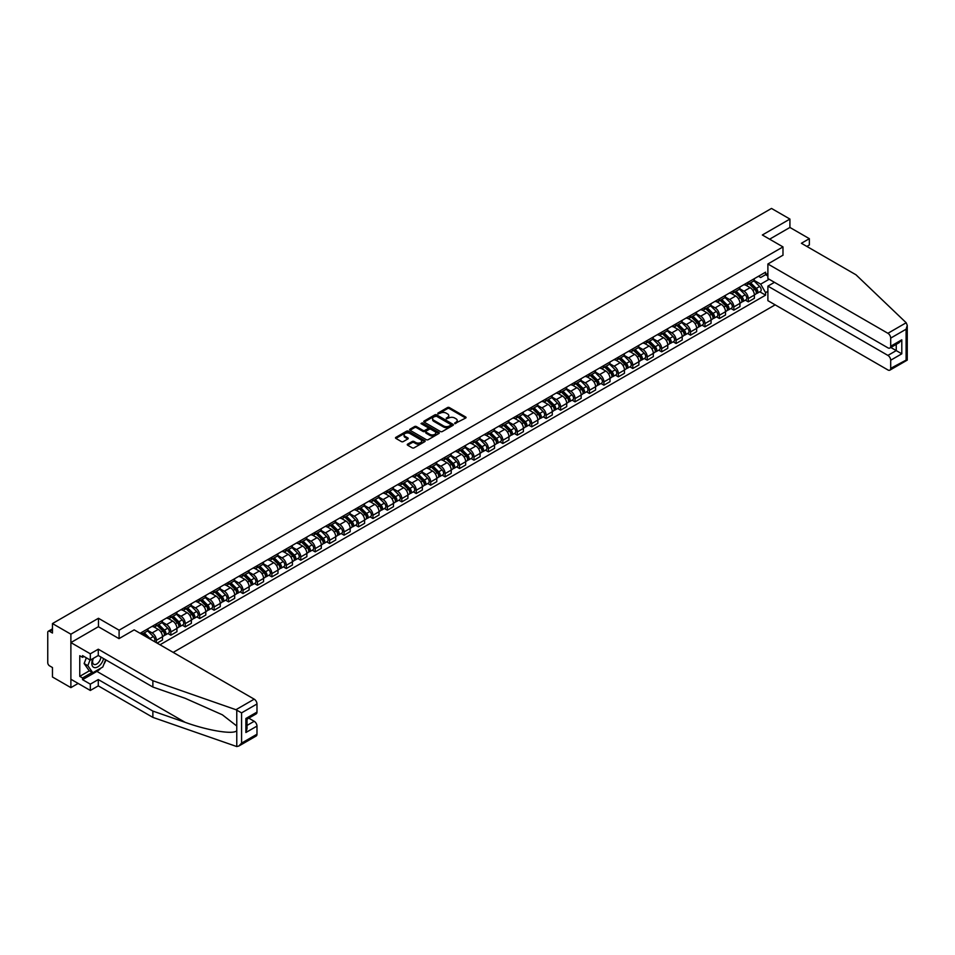 <?xml version="1.0" encoding="UTF-8"?>
<svg xmlns="http://www.w3.org/2000/svg" width="955" height="955" viewBox="0 0 955 955"><rect width="100%" height="100%" fill="white"/><g stroke="black" fill="none" stroke-linecap="round" stroke-linejoin="round"><path stroke-width="1.43" d="M454.759 423.602L465.682 418.039A1.289 0.74 0 0 0 465.682 416.989L449.339 407.546A1.289 0.74 0 0 0 447.525 407.546L437.868 413.121L437.868 413.849L440.386 413.133A4.107 2.376 0 0 1 446.2 413.133L447.561 413.921A4.107 2.376 0 0 1 448.766 415.592A4.107 2.376 0 0 1 447.561 417.275L446.319 418.732L448.838 418.004A4.107 2.376 0 0 1 454.652 418.004L456.013 418.791A4.107 2.376 0 0 1 457.218 420.475A4.107 2.376 0 0 1 456.013 422.146L454.759 423.602L454.759 422.874M407.642 444.147A1.289 0.74 0 0 0 407.642 445.197L412.238 447.847A1.289 0.74 0 0 0 414.052 447.847L424.772 441.664A1.289 0.74 0 0 0 424.772 440.613L408.418 431.171A1.289 0.74 0 0 0 406.603 431.171L395.883 437.354A1.289 0.74 0 0 0 395.883 438.405L401.422 441.604A1.289 0.74 0 0 0 403.237 441.604L407.821 438.954A1.289 0.74 0 0 0 407.821 437.903L405.075 436.328A3.438 1.982 0 0 1 404.072 434.919A3.438 1.982 0 0 1 406.197 433.093A3.438 1.982 0 0 1 409.934 433.522L420.701 439.73A3.438 1.982 0 0 1 421.704 441.138A3.438 1.982 0 0 1 419.591 442.965A3.438 1.982 0 0 1 415.843 442.535L414.052 441.497A1.289 0.74 0 0 0 412.238 441.497L407.642 444.147L407.642 445.197L412.238 442.571L412.238 441.497M119.1 630.193L98.461 618.279L70.885 634.204L52.465 623.567L771.497 208.441L789.916 219.065L762.341 234.99L782.981 246.903L119.1 630.193L119.1 638.585M440.482 431.541A1.289 0.74 0 0 0 442.296 431.541L453.016 425.345A1.289 0.74 0 0 0 453.016 424.295L436.662 414.864A1.289 0.74 0 0 0 434.847 414.864L424.127 421.048A1.289 0.74 0 0 0 424.127 422.098L440.482 431.541M421.358 423.805L438.87 433.51L428.174 439.694A1.289 0.74 0 0 1 426.36 439.694L410.005 430.251L410.005 429.201A1.289 0.74 0 0 0 410.005 430.251M410.005 429.201L414.589 426.551A1.289 0.74 0 0 1 416.416 426.551L423.041 430.383A1.289 0.74 0 0 0 424.856 430.383L427.9 428.628A1.289 0.74 0 0 0 427.9 427.577L421 423.59L422.265 422.862L438.894 432.46A1.289 0.74 0 0 1 438.894 433.498L438.894 432.46M70.885 634.204L70.885 687.624L52.465 677L52.465 667.533L49.6 665.886A2.614 1.516 -120 0 1 47.75 662.675L47.75 632.437A2.614 1.516 -120 0 1 48.287 631.243L52.465 628.832M173.189 652.396L775.162 304.848M70.885 687.624L78.155 683.434M52.465 623.567L52.465 633.022L49.6 631.362A2.614 1.516 -120 0 0 48.287 631.243M806.856 246.426L809.351 244.981L809.351 238.678L789.916 227.457L789.916 219.065M748.278 282.167A6.017 3.474 60 0 1 747.025 284.877L753.137 281.343A6.017 3.474 -120 0 0 754.378 278.645M739.612 288.649L744.017 291.203A6.017 3.474 60 0 1 748.278 298.569L754.378 295.047A6.017 3.474 -120 0 0 750.129 287.67L745.748 285.151M754.378 295.047L754.378 298.306L748.278 301.828L745.342 300.145M747.025 284.877A6.017 3.474 60 0 1 744.064 284.602M748.278 298.569L748.278 301.828M733.834 290.499A6.017 3.474 60 0 1 732.592 293.209L738.704 289.675A6.017 3.474 -120 0 0 739.946 286.978M730.909 308.477L733.834 310.16L739.946 306.639L739.946 303.38A6.017 3.474 -120 0 0 735.684 296.002L731.315 293.483M732.592 293.209A6.017 3.474 60 0 1 729.632 292.934M725.167 296.981L729.584 299.536A6.017 3.474 60 0 1 733.834 306.901L733.834 310.16M719.402 298.843A6.017 3.474 60 0 1 718.16 301.541L724.26 298.02A6.017 3.474 -120 0 0 725.514 295.31M716.477 316.809L719.402 318.504L725.514 314.971L725.514 311.712A6.017 3.474 -120 0 0 721.252 304.347L716.883 301.816M718.16 301.541A6.017 3.474 60 0 1 715.188 301.267M710.735 305.325L715.14 307.868A6.017 3.474 60 0 1 719.402 315.245L719.402 318.504M704.969 307.176A6.017 3.474 60 0 1 703.716 309.874L709.828 306.352A6.017 3.474 -120 0 0 711.069 303.642M702.032 325.142L704.969 326.837L711.069 323.303L711.069 320.044A6.017 3.474 -120 0 0 706.819 312.679L702.45 310.148M703.716 309.874A6.017 3.474 60 0 1 700.755 309.599M696.302 313.658L700.707 316.201A6.017 3.474 60 0 1 704.969 323.578L704.969 326.837M690.525 315.508A6.017 3.474 60 0 1 689.283 318.206L695.395 314.684A6.017 3.474 -120 0 0 696.637 311.987M687.6 333.474L690.525 335.169L696.637 331.648L696.637 328.389A6.017 3.474 -120 0 0 692.375 321.011L688.006 318.481M689.283 318.206A6.017 3.474 60 0 1 686.323 317.943M681.858 321.99L686.275 324.533A6.017 3.474 60 0 1 690.525 331.91L690.525 335.169M676.092 323.84A6.017 3.474 60 0 1 674.851 326.538L680.951 323.017A6.017 3.474 -120 0 0 682.204 320.319M673.168 341.806L676.092 343.502L682.204 339.98L682.204 336.721A6.017 3.474 -120 0 0 677.943 329.344L673.573 326.825M674.851 326.538A6.017 3.474 60 0 1 671.878 326.276M667.426 330.323L671.831 332.865A6.017 3.474 60 0 1 676.092 340.243L676.092 343.502M661.66 332.173A6.017 3.474 60 0 1 660.406 334.883L666.518 331.349A6.017 3.474 -120 0 0 667.76 328.651M658.723 350.151L661.66 351.834L667.76 348.312L667.76 345.053A6.017 3.474 -120 0 0 663.51 337.676L659.141 335.157M660.406 334.883A6.017 3.474 60 0 1 657.446 334.608M652.993 338.655L657.398 341.21A6.017 3.474 60 0 1 661.66 348.575L661.66 351.834M647.215 340.505A6.017 3.474 60 0 1 645.974 343.215L652.086 339.682A6.017 3.474 -120 0 0 653.327 336.984M644.291 358.483L647.215 360.178L653.327 356.645L653.327 353.386A6.017 3.474 -120 0 0 649.066 346.008L644.697 343.49M645.974 343.215A6.017 3.474 60 0 1 643.013 342.94M638.549 346.999L642.966 349.542A6.017 3.474 60 0 1 647.215 356.907L647.215 360.178M632.783 348.85A6.017 3.474 60 0 1 631.542 351.547L637.642 348.026A6.017 3.474 -120 0 0 638.895 345.316M629.858 366.815L632.783 368.511L638.895 364.977L638.895 361.718A6.017 3.474 -120 0 0 634.633 354.353L630.264 351.822M631.542 351.547A6.017 3.474 60 0 1 628.569 351.273M624.116 355.332L628.533 357.874A6.017 3.474 60 0 1 632.783 365.252L632.783 368.511M618.351 357.182A6.017 3.474 60 0 1 617.097 359.88L623.209 356.358A6.017 3.474 -120 0 0 624.451 353.648M615.426 375.148L618.351 376.843L624.451 373.31L624.451 370.051A6.017 3.474 -120 0 0 620.201 362.685L615.832 360.154M617.097 359.88A6.017 3.474 60 0 1 614.137 359.605M609.684 363.664L614.089 366.207A6.017 3.474 60 0 1 618.351 373.584L618.351 376.843M603.906 365.514A6.017 3.474 60 0 1 602.665 368.212L608.777 364.691A6.017 3.474 -120 0 0 610.018 361.993M600.982 383.48L603.918 385.175L610.018 381.654L610.018 378.395A6.017 3.474 -120 0 0 605.768 371.018L601.387 368.499M602.665 368.212A6.017 3.474 60 0 1 599.704 367.95M595.24 371.996L599.656 374.539A6.017 3.474 60 0 1 603.918 381.916L603.918 385.175M589.474 373.847A6.017 3.474 60 0 1 588.232 376.557L594.332 373.023A6.017 3.474 -120 0 0 595.586 370.325M586.549 391.825L589.474 393.508L595.586 389.986L595.586 386.727A6.017 3.474 -120 0 0 591.324 379.35L586.955 376.831M588.232 376.557A6.017 3.474 60 0 1 585.26 376.282M580.807 380.329L585.224 382.883A6.017 3.474 60 0 1 589.474 390.249L589.474 393.508M575.041 382.179A6.017 3.474 60 0 1 573.788 384.889L579.9 381.355A6.017 3.474 -120 0 0 581.141 378.658M572.117 400.157L575.041 401.84L581.153 398.319L581.153 395.06A6.017 3.474 -120 0 0 576.892 387.682L572.523 385.163M573.788 384.889A6.017 3.474 60 0 1 570.827 384.614M566.375 388.661L570.78 391.216A6.017 3.474 60 0 1 575.041 398.581L575.041 401.84M560.609 390.523A6.017 3.474 60 0 1 559.355 393.221L565.467 389.7A6.017 3.474 -120 0 0 566.709 386.99M557.672 408.489L560.609 410.184L566.709 406.651L566.709 403.392A6.017 3.474 -120 0 0 562.459 396.027L558.078 393.496M559.355 393.221A6.017 3.474 60 0 1 556.395 392.947M551.93 397.005L556.347 399.548A6.017 3.474 60 0 1 560.609 406.925L560.609 410.184M546.164 398.856A6.017 3.474 60 0 1 544.923 401.554L551.023 398.032A6.017 3.474 -120 0 0 552.277 395.322M543.24 416.822L546.164 418.517L552.277 414.983L552.277 411.724A6.017 3.474 -120 0 0 548.015 404.359L543.646 401.828M544.923 401.554A6.017 3.474 60 0 1 541.963 401.279M537.498 405.338L541.915 407.881A6.017 3.474 60 0 1 546.164 415.258L546.164 418.517M531.732 407.188A6.017 3.474 60 0 1 530.491 409.886L536.591 406.364A6.017 3.474 -120 0 0 537.844 403.667M528.807 425.154L531.732 426.849L537.844 423.328L537.844 420.069A6.017 3.474 -120 0 0 533.582 412.691L529.213 410.173M530.491 409.886A6.017 3.474 60 0 1 527.518 409.623M523.065 413.67L527.47 416.213A6.017 3.474 60 0 1 531.732 423.59L531.732 426.849M517.3 415.521A6.017 3.474 60 0 1 516.046 418.23L522.158 414.697A6.017 3.474 -120 0 0 523.4 411.999M514.363 433.498L517.3 435.182L523.4 431.66L523.4 428.401A6.017 3.474 -120 0 0 519.15 421.024L514.769 418.505M516.046 418.23A6.017 3.474 60 0 1 513.086 417.956M508.633 422.003L513.038 424.557A6.017 3.474 60 0 1 517.3 431.923L517.3 435.182M502.855 423.853A6.017 3.474 60 0 1 501.614 426.563L507.726 423.029A6.017 3.474 -120 0 0 508.967 420.331M499.931 441.831L502.855 443.514L508.967 439.992L508.967 436.733A6.017 3.474 -120 0 0 504.706 429.356L500.336 426.837M501.614 426.563A6.017 3.474 60 0 1 498.653 426.288M494.189 430.335L498.606 432.89A6.017 3.474 60 0 1 502.855 440.255L502.855 443.514M488.423 432.197A6.017 3.474 60 0 1 487.181 434.895L493.281 431.374A6.017 3.474 -120 0 0 494.535 428.664M485.498 450.163L488.423 451.858L494.535 448.325L494.535 445.066A6.017 3.474 -120 0 0 490.273 437.7L485.904 435.17M487.181 434.895A6.017 3.474 60 0 1 484.209 434.62M479.756 438.679L484.161 441.222A6.017 3.474 60 0 1 488.423 448.599L488.423 451.858M473.99 440.53A6.017 3.474 60 0 1 472.737 443.227L478.849 439.706A6.017 3.474 -120 0 0 480.09 436.996M471.054 458.495L473.99 460.191L480.09 456.657L480.09 453.398A6.017 3.474 -120 0 0 475.841 446.033L471.472 443.502M472.737 443.227A6.017 3.474 60 0 1 469.776 442.953M465.324 447.012L469.729 449.554A6.017 3.474 60 0 1 473.99 456.932L473.99 460.191M459.546 448.862A6.017 3.474 60 0 1 458.305 451.56L464.417 448.038A6.017 3.474 -120 0 0 465.658 445.34M456.621 466.828L459.546 468.523L465.658 465.001L465.658 461.743A6.017 3.474 -120 0 0 461.396 454.365L457.027 451.846M458.305 451.56A6.017 3.474 60 0 1 455.344 451.297M450.879 455.344L455.296 457.887A6.017 3.474 60 0 1 459.546 465.264L459.546 468.523M445.114 457.194A6.017 3.474 60 0 1 443.872 459.904L449.972 456.371A6.017 3.474 -120 0 0 451.226 453.673M442.189 475.172L445.114 476.855L451.226 473.334L451.226 470.075A6.017 3.474 -120 0 0 446.964 462.698L442.595 460.179M443.872 459.904A6.017 3.474 60 0 1 440.9 459.63M436.447 463.676L440.852 466.231A6.017 3.474 60 0 1 445.114 473.596L445.114 476.855M430.681 465.527A6.017 3.474 60 0 1 429.428 468.237L435.54 464.703A6.017 3.474 -120 0 0 436.781 462.005M427.745 483.505L430.681 485.188L436.781 481.666L436.781 478.407A6.017 3.474 -120 0 0 432.531 471.03L428.162 468.511M429.428 468.237A6.017 3.474 60 0 1 426.467 467.962M422.014 472.009L426.419 474.563A6.017 3.474 60 0 1 430.681 481.929L430.681 485.188M416.237 473.871A6.017 3.474 60 0 1 414.995 476.569L421.107 473.047A6.017 3.474 -120 0 0 422.349 470.338M413.312 491.837L416.237 493.532L422.349 489.999L422.349 486.74A6.017 3.474 -120 0 0 418.087 479.374L413.718 476.843M414.995 476.569A6.017 3.474 60 0 1 412.035 476.294M407.57 480.353L411.987 482.896A6.017 3.474 60 0 1 416.237 490.273L416.237 493.532M401.804 482.203A6.017 3.474 60 0 1 400.563 484.901L406.663 481.38A6.017 3.474 -120 0 0 407.916 478.67M398.88 500.169L401.804 501.864L407.916 498.331L407.916 495.072A6.017 3.474 -120 0 0 403.655 487.707L399.286 485.176M400.563 484.901A6.017 3.474 60 0 1 397.59 484.627M393.138 488.685L397.555 491.228A6.017 3.474 60 0 1 401.804 498.606L401.804 501.864M387.372 490.536A6.017 3.474 60 0 1 386.118 493.234L392.23 489.712A6.017 3.474 -120 0 0 393.472 487.014M384.447 508.502L387.372 510.197L393.472 506.675L393.472 503.416A6.017 3.474 -120 0 0 389.222 496.039L384.853 493.508M386.118 493.234A6.017 3.474 60 0 1 383.158 492.971M378.705 497.018L383.11 499.561A6.017 3.474 60 0 1 387.372 506.938L387.372 510.197M372.939 498.868A6.017 3.474 60 0 1 371.686 501.566L377.798 498.044A6.017 3.474 -120 0 0 379.04 495.347M370.003 516.834L372.939 518.529L379.04 515.008L379.04 511.749A6.017 3.474 -120 0 0 374.79 504.371L370.409 501.853M371.686 501.566A6.017 3.474 60 0 1 368.726 501.303M364.261 505.35L368.678 507.893A6.017 3.474 60 0 1 372.939 515.27L372.939 518.529M358.495 507.201A6.017 3.474 60 0 1 357.254 509.91L363.354 506.377A6.017 3.474 -120 0 0 364.607 503.679M355.57 525.178L358.495 526.862L364.607 523.34L364.607 520.081A6.017 3.474 -120 0 0 360.345 512.704L355.976 510.185M357.254 509.91A6.017 3.474 60 0 1 354.293 509.636M349.828 513.683L354.245 516.237A6.017 3.474 60 0 1 358.495 523.603L358.495 526.862M344.063 515.533A6.017 3.474 60 0 1 342.809 518.243L348.921 514.709A6.017 3.474 -120 0 0 350.175 512.011M341.138 533.511L344.063 535.194L350.175 531.672L350.175 528.413A6.017 3.474 -120 0 0 345.913 521.036L341.544 518.517M342.809 518.243A6.017 3.474 60 0 1 339.849 517.968M335.396 522.015L339.801 524.57A6.017 3.474 60 0 1 344.063 531.935L344.063 535.194M329.63 523.877A6.017 3.474 60 0 1 328.377 526.575L334.489 523.054A6.017 3.474 -120 0 0 335.73 520.344M326.694 541.843L329.63 543.538L335.73 540.005L335.73 536.746A6.017 3.474 -120 0 0 331.481 529.38L327.099 526.85M328.377 526.575A6.017 3.474 60 0 1 325.416 526.301M320.952 530.359L325.369 532.902A6.017 3.474 60 0 1 329.63 540.279L329.63 543.538M315.186 532.21A6.017 3.474 60 0 1 313.944 534.907L320.044 531.386A6.017 3.474 -120 0 0 321.298 528.676M312.261 550.176L315.186 551.871L321.298 548.337L321.298 545.078A6.017 3.474 -120 0 0 317.036 537.713L312.667 535.182M313.944 534.907A6.017 3.474 60 0 1 310.984 534.633M306.519 538.692L310.936 541.234A6.017 3.474 60 0 1 315.186 548.612L315.186 551.871M300.753 540.542A6.017 3.474 60 0 1 299.512 543.24L305.612 539.718A6.017 3.474 -120 0 0 306.865 537.02M297.829 558.508L300.753 560.203L306.865 556.681L306.865 553.423A6.017 3.474 -120 0 0 302.604 546.045L298.235 543.526M299.512 543.24A6.017 3.474 60 0 1 296.539 542.977M292.087 547.024L296.492 549.567A6.017 3.474 60 0 1 300.753 556.944L300.753 560.203M286.321 548.874A6.017 3.474 60 0 1 285.068 551.584L291.18 548.051A6.017 3.474 -120 0 0 292.421 545.353M283.384 566.852L286.321 568.535L292.421 565.014L292.421 561.755A6.017 3.474 -120 0 0 288.171 554.378L283.79 551.859M285.068 551.584A6.017 3.474 60 0 1 282.107 551.31M277.654 555.356L282.059 557.911A6.017 3.474 60 0 1 286.321 565.276L286.321 568.535M271.877 557.207A6.017 3.474 60 0 1 270.635 559.917L276.747 556.383A6.017 3.474 -120 0 0 277.989 553.685M268.952 575.185L271.877 576.868L277.989 573.346L277.989 570.087A6.017 3.474 -120 0 0 273.727 562.71L269.358 560.191M270.635 559.917A6.017 3.474 60 0 1 267.675 559.642M263.21 563.689L267.627 566.243A6.017 3.474 60 0 1 271.877 573.609L271.877 576.868M257.444 565.551A6.017 3.474 60 0 1 256.203 568.249L262.303 564.727A6.017 3.474 -120 0 0 263.556 562.018M254.519 583.517L257.444 585.212L263.556 581.679L263.556 578.42A6.017 3.474 -120 0 0 259.294 571.054L254.925 568.523M256.203 568.249A6.017 3.474 60 0 1 253.23 567.974M248.778 572.033L253.182 574.576A6.017 3.474 60 0 1 257.444 581.953L257.444 585.212M243.012 573.883A6.017 3.474 60 0 1 241.758 576.581L247.87 573.06A6.017 3.474 -120 0 0 249.112 570.35M240.075 591.849L243.012 593.544L249.112 590.011L249.112 586.752A6.017 3.474 -120 0 0 244.862 579.387L240.493 576.856M241.758 576.581A6.017 3.474 60 0 1 238.798 576.307M234.345 580.365L238.75 582.908A6.017 3.474 60 0 1 243.012 590.286L243.012 593.544M228.567 582.216A6.017 3.474 60 0 1 227.326 584.914L233.438 581.392A6.017 3.474 -120 0 0 234.679 578.694M225.643 600.182L228.567 601.877L234.679 598.355L234.679 595.096A6.017 3.474 -120 0 0 230.418 587.719L226.049 585.2M227.326 584.914A6.017 3.474 60 0 1 224.365 584.651M219.901 588.698L224.318 591.24A6.017 3.474 60 0 1 228.567 598.618L228.567 601.877M214.135 590.548A6.017 3.474 60 0 1 212.893 593.258L218.993 589.724A6.017 3.474 -120 0 0 220.247 587.027M211.21 608.526L214.135 610.209L220.247 606.688L220.247 603.429A6.017 3.474 -120 0 0 215.985 596.051L211.616 593.533M212.893 593.258A6.017 3.474 60 0 1 209.921 592.983M205.468 597.03L209.885 599.585A6.017 3.474 60 0 1 214.135 606.95L214.135 610.209M199.702 598.881A6.017 3.474 60 0 1 198.449 601.59L204.561 598.057A6.017 3.474 -120 0 0 205.803 595.359M196.766 616.858L199.702 618.542L205.803 615.02L205.803 611.761A6.017 3.474 -120 0 0 201.553 604.384L197.184 601.865M198.449 601.59A6.017 3.474 60 0 1 195.489 601.316M191.036 605.363L195.441 607.917A6.017 3.474 60 0 1 199.702 615.283L199.702 618.542M185.258 607.225A6.017 3.474 60 0 1 184.017 609.923L190.129 606.401A6.017 3.474 -120 0 0 191.37 603.691M182.333 625.191L185.258 626.886L191.37 623.352L191.37 620.093A6.017 3.474 -120 0 0 187.12 612.728L182.739 610.197M184.017 609.923A6.017 3.474 60 0 1 181.056 609.648M176.591 613.707L181.008 616.25A6.017 3.474 60 0 1 185.258 623.627L185.258 626.886M170.826 615.557A6.017 3.474 60 0 1 169.584 618.255L175.684 614.734A6.017 3.474 -120 0 0 176.938 612.024M167.901 633.523L170.826 635.218L176.938 631.685L176.938 628.426A6.017 3.474 -120 0 0 172.676 621.06L168.307 618.53M169.584 618.255A6.017 3.474 60 0 1 166.612 617.981M162.159 622.039L166.576 624.582A6.017 3.474 60 0 1 170.826 631.959L170.826 635.218M156.393 623.89A6.017 3.474 60 0 1 155.14 626.587L161.252 623.066A6.017 3.474 -120 0 0 162.493 620.368M157.133 643.121L162.493 640.029L162.493 636.77A6.017 3.474 -120 0 0 158.244 629.393L153.874 626.862M155.14 626.587A6.017 3.474 60 0 1 152.179 626.325M147.727 630.372L152.132 632.914A6.017 3.474 60 0 1 156.393 640.292L156.393 642.691M141.817 634.287L146.819 631.398A6.017 3.474 -120 0 0 148.061 628.7M141.961 632.222A6.017 3.474 60 0 1 141.507 634.108M767.892 276.019L765.576 274.694L760.669 277.523L758.497 276.27M754.044 280.316L760.669 284.148L769.145 279.254M767.892 291.299L765.576 292.636L760.669 284.148M159.998 644.78L765.576 295.155L765.576 292.636M767.892 273.357L765.576 274.694L765.576 272.175L140.11 633.296M782.981 246.903L782.981 255.295M98.461 618.279L98.461 626.778M759.786 291.8L765.576 295.155M455.129 423.733L456.013 423.22A4.107 2.376 0 0 0 457.218 421.537L457.218 420.475M448.766 415.592L448.766 416.667A4.107 2.376 0 0 1 447.561 418.338L446.677 418.851M465.682 416.989L465.682 418.039L449.339 408.609A1.289 0.74 0 0 0 447.525 408.609L438.226 413.981M453.016 424.295L453.016 425.345L436.662 415.926A1.289 0.74 0 0 0 434.847 415.926L424.151 422.11L424.127 421.048M450.748 425.19L450.748 424.462L436.399 416.177L433.809 416.929A4.107 2.376 0 0 0 432.603 418.612A4.107 2.376 0 0 0 433.809 420.284L443.609 425.954A4.107 2.376 0 0 0 449.423 425.954L450.748 425.19L450.748 426.264L450.748 425.524M432.603 418.612L432.603 419.675A4.107 2.376 0 0 0 433.809 421.358L433.809 420.284M450.748 426.264L449.423 427.016A4.107 2.376 0 0 1 443.609 427.016L433.809 421.358M410.029 430.263L414.589 427.625L414.589 426.551M428.282 428.103L428.282 429.165A1.289 0.74 0 0 1 427.9 429.69L424.856 431.457A1.289 0.74 0 0 1 423.041 431.457L416.416 427.625A1.289 0.74 0 0 0 414.589 427.625M429.917 434.358A3.438 1.982 0 0 0 433.666 434.788A3.438 1.982 0 0 0 435.79 432.949A3.438 1.982 0 0 0 434.776 431.553L430.992 429.356A1.289 0.74 0 0 0 429.177 429.356L426.133 431.123A1.289 0.74 0 0 0 426.133 432.161L429.917 434.358L429.917 435.42A3.438 1.982 0 0 0 433.666 435.85A3.438 1.982 0 0 0 435.79 434.024L435.79 432.949M425.751 431.648L425.751 432.711A1.289 0.74 0 0 0 426.133 433.236L426.133 432.161M429.917 435.42L426.133 433.236M421.704 441.138L421.704 442.201A3.438 1.982 0 0 1 419.591 444.039A3.438 1.982 0 0 1 415.843 443.609L414.052 442.571A1.289 0.74 0 0 0 412.238 442.571M404.072 434.919L404.072 435.993A3.438 1.982 0 0 0 405.075 437.39L405.075 436.328M407.809 438.966L405.075 437.39M424.748 441.664L408.418 432.233A1.289 0.74 0 0 0 406.603 432.233L395.895 438.417L395.883 437.354M749.054 283.707L754.737 289.317A3.271 1.886 60 0 1 755.596 294.224L754.378 294.928M750.188 284.817L752.6 286.214M749.687 283.337L755.906 289.484A1.576 0.907 60 0 1 756.324 291.836A1.576 0.907 60 0 1 756.181 291.896M750.618 282.799L756.312 288.41A3.271 1.886 60 0 1 757.172 293.304A3.271 1.886 60 0 1 756.181 293.412M753.805 280.722L759.643 286.476A3.271 1.886 60 0 1 760.502 291.382L757.172 293.304M734.61 292.039L740.304 297.65A3.271 1.886 60 0 1 741.164 302.556L739.946 303.26M735.744 293.161L738.155 294.546M735.243 291.669L741.474 297.817A1.576 0.907 60 0 1 741.892 300.168A1.576 0.907 60 0 1 741.749 300.228M736.186 291.132L741.88 296.742A3.271 1.886 60 0 1 742.739 301.649A3.271 1.886 60 0 1 741.749 301.744M739.373 289.055L745.21 294.82A3.271 1.886 60 0 1 746.07 299.727L742.739 301.649M720.177 300.371L725.86 305.982A3.271 1.886 60 0 1 726.731 310.888L725.514 311.593M721.312 301.494L723.723 302.878M720.81 300.013L727.042 306.149A1.576 0.907 60 0 1 727.447 308.501A1.576 0.907 60 0 1 727.304 308.561M721.753 299.464L727.435 305.075A3.271 1.886 60 0 1 728.307 309.981A3.271 1.886 60 0 1 727.316 310.089M724.929 297.399L730.766 303.153A3.271 1.886 60 0 1 731.637 308.059L728.307 309.981M906.188 322.754L907.25 325.345L906.104 329.212L890.693 338.106A3.927 2.268 -120 0 0 887.911 333.295L906.188 322.754L855.99 274.801L801.388 243.274L809.351 238.678M774.457 282.334L767.892 286.118L767.892 300.658L887.911 369.955A3.927 2.268 -120 0 0 889.881 370.146A3.927 2.268 -120 0 0 890.693 368.344L890.693 360.226A3.927 2.268 -120 0 0 887.911 355.415L896.244 350.604L901.795 353.816L890.693 360.226M767.892 286.118L887.911 355.415M782.981 255.188L767.892 263.998L767.892 278.538L887.911 347.835A3.927 2.268 -120 0 0 889.881 348.026A3.927 2.268 -120 0 0 890.693 346.223L890.693 338.106M767.892 263.998L887.911 333.295M789.916 227.457L769.599 239.192M890.824 347.477L896.244 350.604L896.244 344.349M890.693 346.223L901.795 339.813L899.025 342.75L889.881 348.026M890.693 368.344L906.689 359.784M100.967 668.07A14.719 8.5 -60 0 1 96.885 671.389L82.548 679.662L90.319 684.15L98.281 679.554L152.872 711.081L152.872 717.384L236.768 746.559L238.798 746.046L241.579 743.109L256.979 734.216A3.927 2.268 60 0 1 256.167 736.019L238.798 746.046M152.872 711.081L185.151 722.338C208.071 730.671 233.748 734.813 236.768 730.659L236.768 726.003L222.348 714.794L185.151 698.296L152.872 687.039L98.281 655.512L90.319 660.108L82.548 655.619L82.548 657.338L79.766 655.727L79.766 676.355L82.548 677.955L92.169 672.404M90.319 684.15L90.319 690.465L70.885 679.244L70.885 642.584L98.365 626.719L119.005 638.632L134.178 629.87L254.209 699.167A3.927 2.268 60 0 1 256.979 703.978L256.979 712.096A3.927 2.268 60 0 1 256.167 713.898L247.023 719.175L247.023 728.641L245.877 732.509L245.877 718.506C247.369 719.378 247.369 719.378 245.877 718.506L256.979 712.096M98.281 679.554L98.281 685.869L90.319 690.465M152.872 717.384L98.281 685.869M256.979 703.978L241.579 712.872L235.933 709.708L152.872 680.736L98.281 649.209L90.319 653.805L90.319 660.108M90.319 653.805L70.885 642.584M82.548 679.662L82.548 677.955M98.281 649.209L98.281 655.512M152.872 680.736L152.872 687.039M247.023 725.43L254.209 721.288A3.927 2.268 60 0 1 256.979 726.098L256.979 734.216M254.209 721.288L248.789 718.16M105.981 659.965A14.719 8.5 -60 0 1 103.892 664.214M84.028 656.479L82.548 657.338M79.766 676.355L89.4 670.792M92.969 658.58A8.511 4.906 120 0 0 91.799 663.367A8.511 4.906 120 0 0 96.933 667.27A8.511 4.906 120 0 0 103.57 658.58M93.423 658.317A5.825 3.366 120 0 0 92.599 661.648A5.825 3.366 120 0 0 93.805 664.31A5.825 3.366 120 0 0 98.258 662.794A5.825 3.366 120 0 0 100.836 656.992M105.623 659.762L102.806 667.008L92.814 672.774L89.113 670.637L84.124 663.534L86.344 657.816M92.814 672.774L87.824 665.671L90.045 659.953M84.124 663.534L87.824 665.671M705.745 308.704L711.427 314.314A3.271 1.886 60 0 1 712.287 319.221L711.069 319.925M706.879 309.826L709.29 311.223M706.378 308.346L712.597 314.482A1.576 0.907 60 0 1 713.015 316.845A1.576 0.907 60 0 1 712.872 316.893M707.321 307.796L713.003 313.407A3.271 1.886 60 0 1 713.863 318.313A3.271 1.886 60 0 1 712.872 318.421M710.496 305.731L716.334 311.485A3.271 1.886 60 0 1 717.193 316.392L713.863 318.313M691.301 317.036L696.995 322.647A3.271 1.886 60 0 1 697.854 327.553L696.637 328.257M692.435 318.158L694.846 319.555M691.933 316.678L698.165 322.826A1.576 0.907 60 0 1 698.583 325.178A1.576 0.907 60 0 1 698.439 325.237M692.876 316.129L698.571 321.74A3.271 1.886 60 0 1 699.43 326.646A3.271 1.886 60 0 1 698.439 326.753M696.064 314.064L701.901 319.818A3.271 1.886 60 0 1 702.761 324.724L699.43 326.646M676.868 325.38L682.562 330.991A3.271 1.886 60 0 1 683.422 335.897L682.204 336.602M678.002 326.491L680.414 327.887M677.501 325.01L683.732 331.158A1.576 0.907 60 0 1 684.138 333.51A1.576 0.907 60 0 1 683.995 333.57M678.444 324.473L684.126 330.084A3.271 1.886 60 0 1 684.998 334.978A3.271 1.886 60 0 1 684.007 335.086M681.631 322.396L687.457 328.15A3.271 1.886 60 0 1 688.328 333.056L684.998 334.978M662.436 333.713L668.118 339.323A3.271 1.886 60 0 1 668.989 344.23L667.76 344.934M663.57 334.835L665.981 336.22M663.068 333.343L669.288 339.491A1.576 0.907 60 0 1 669.706 341.842A1.576 0.907 60 0 1 669.562 341.902M664.012 332.806L669.694 338.416A3.271 1.886 60 0 1 670.553 343.323A3.271 1.886 60 0 1 669.574 343.418M667.187 330.728L673.024 336.494A3.271 1.886 60 0 1 673.884 341.389L670.553 343.323M648.003 342.045L653.686 347.656A3.271 1.886 60 0 1 654.545 352.562L653.327 353.266M649.137 343.167L651.537 344.552M648.624 341.675L654.855 347.823A1.576 0.907 60 0 1 655.273 350.175A1.576 0.907 60 0 1 655.13 350.234M649.567 341.138L655.261 346.749A3.271 1.886 60 0 1 656.121 351.655A3.271 1.886 60 0 1 655.13 351.762M652.754 339.061L658.592 344.827A3.271 1.886 60 0 1 659.451 349.733L656.121 351.655M633.559 350.378L639.253 355.988A3.271 1.886 60 0 1 640.113 360.894L638.895 361.599M634.693 351.5L637.104 352.884M634.192 350.019L640.423 356.155A1.576 0.907 60 0 1 640.829 358.519A1.576 0.907 60 0 1 640.686 358.567M635.135 349.47L640.817 355.081A3.271 1.886 60 0 1 641.688 359.987A3.271 1.886 60 0 1 640.698 360.095M638.322 347.405L644.148 353.159A3.271 1.886 60 0 1 645.019 358.065L641.688 359.987M619.127 358.71L624.809 364.321A3.271 1.886 60 0 1 625.68 369.227L624.451 369.931M620.261 359.832L622.672 361.229M619.759 358.352L625.979 364.5A1.576 0.907 60 0 1 626.396 366.851A1.576 0.907 60 0 1 626.253 366.911M620.702 357.803L626.385 363.413A3.271 1.886 60 0 1 627.244 368.32A3.271 1.886 60 0 1 626.265 368.427M623.878 355.738L629.715 361.491A3.271 1.886 60 0 1 630.575 366.398L627.244 368.32M604.694 367.054L610.376 372.665A3.271 1.886 60 0 1 611.236 377.559L610.018 378.264M605.828 368.164L608.24 369.561M605.315 366.684L611.546 372.832A1.576 0.907 60 0 1 611.964 375.184A1.576 0.907 60 0 1 611.821 375.243M606.258 366.135L611.952 371.746A3.271 1.886 60 0 1 612.812 376.652A3.271 1.886 60 0 1 611.821 376.759M609.445 364.07L615.283 369.824A3.271 1.886 60 0 1 616.142 374.73L612.812 376.652M590.25 375.387L595.944 380.997A3.271 1.886 60 0 1 596.803 385.904L595.586 386.608M591.384 376.497L593.795 377.894M590.882 375.017L597.114 381.164A1.576 0.907 60 0 1 597.532 383.516A1.576 0.907 60 0 1 597.388 383.576M591.825 374.479L597.508 380.09A3.271 1.886 60 0 1 598.379 384.996A3.271 1.886 60 0 1 597.388 385.092M595.013 372.402L600.85 378.168A3.271 1.886 60 0 1 601.71 383.062L598.379 384.996M575.817 383.719L581.5 389.33A3.271 1.886 60 0 1 582.371 394.236L581.141 394.94M576.951 384.841L579.363 386.226M576.45 383.349L582.669 389.497A1.576 0.907 60 0 1 583.087 391.848A1.576 0.907 60 0 1 582.944 391.908M577.393 382.812L583.075 388.422A3.271 1.886 60 0 1 583.935 393.329A3.271 1.886 60 0 1 582.956 393.436M580.568 380.735L586.406 386.5A3.271 1.886 60 0 1 587.277 391.407L583.935 393.329M561.385 392.051L567.067 397.662A3.271 1.886 60 0 1 567.927 402.568L566.709 403.273M562.519 393.174L564.93 394.558M562.006 391.693L568.237 397.829A1.576 0.907 60 0 1 568.655 400.193A1.576 0.907 60 0 1 568.512 400.24M562.949 391.144L568.643 396.755A3.271 1.886 60 0 1 569.502 401.661A3.271 1.886 60 0 1 568.512 401.769M566.136 389.079L571.973 394.833A3.271 1.886 60 0 1 572.833 399.739L569.502 401.661M546.94 400.384L552.635 405.994A3.271 1.886 60 0 1 553.494 410.901L552.277 411.605M548.075 401.506L550.486 402.903M547.573 400.026L553.805 406.162A1.576 0.907 60 0 1 554.222 408.525A1.576 0.907 60 0 1 554.079 408.573M548.516 399.476L554.21 405.087A3.271 1.886 60 0 1 555.07 409.993A3.271 1.886 60 0 1 554.079 410.101M551.704 397.411L557.541 403.165A3.271 1.886 60 0 1 558.4 408.072L555.07 409.993M532.508 408.716L538.19 414.327A3.271 1.886 60 0 1 539.062 419.233L537.832 419.937M533.642 409.838L536.053 411.235M533.141 408.358L539.372 414.506A1.576 0.907 60 0 1 539.778 416.858A1.576 0.907 60 0 1 539.635 416.917M534.084 407.809L539.766 413.42A3.271 1.886 60 0 1 540.637 418.326A3.271 1.886 60 0 1 539.647 418.433M537.259 405.744L543.097 411.498A3.271 1.886 60 0 1 543.968 416.404L540.637 418.326M518.076 417.06L523.758 422.671A3.271 1.886 60 0 1 524.617 427.577L523.4 428.282M519.21 418.171L521.621 419.567M518.708 416.69L524.928 422.838A1.576 0.907 60 0 1 525.346 425.19A1.576 0.907 60 0 1 525.202 425.25M519.651 416.153L525.334 421.764A3.271 1.886 60 0 1 526.193 426.67A3.271 1.886 60 0 1 525.202 426.766M522.827 414.076L528.664 419.83A3.271 1.886 60 0 1 529.524 424.736L526.193 426.67M503.631 425.393L509.325 431.003A3.271 1.886 60 0 1 510.185 435.91L508.967 436.614M504.765 426.515L507.177 427.9M504.264 425.023L510.495 431.171A1.576 0.907 60 0 1 510.913 433.522A1.576 0.907 60 0 1 510.77 433.582M505.207 424.486L510.901 430.096A3.271 1.886 60 0 1 511.761 435.002A3.271 1.886 60 0 1 510.77 435.11M508.394 422.408L514.232 428.174A3.271 1.886 60 0 1 515.091 433.081L511.761 435.002M489.199 433.725L494.893 439.336A3.271 1.886 60 0 1 495.752 444.242L494.535 444.946M490.333 434.847L492.744 436.232M489.831 433.367L496.063 439.503A1.576 0.907 60 0 1 496.469 441.855A1.576 0.907 60 0 1 496.325 441.914M490.775 432.818L496.457 438.429A3.271 1.886 60 0 1 497.328 443.335A3.271 1.886 60 0 1 496.337 443.442M493.95 430.753L499.787 436.507A3.271 1.886 60 0 1 500.659 441.413L497.328 443.335M474.766 442.058L480.449 447.668A3.271 1.886 60 0 1 481.308 452.575L480.09 453.279M475.9 443.18L478.312 444.576M475.399 441.699L481.618 447.835A1.576 0.907 60 0 1 482.036 450.199A1.576 0.907 60 0 1 481.893 450.247M476.342 441.15L482.024 446.761A3.271 1.886 60 0 1 482.884 451.667A3.271 1.886 60 0 1 481.905 451.775M479.517 439.085L485.355 444.839A3.271 1.886 60 0 1 486.214 449.745L482.884 451.667M460.322 450.39L466.016 456.001A3.271 1.886 60 0 1 466.876 460.907L465.658 461.611M461.456 451.512L463.867 452.909M460.955 450.032L467.186 456.18A1.576 0.907 60 0 1 467.604 458.531A1.576 0.907 60 0 1 467.461 458.591M461.898 449.483L467.592 455.093A3.271 1.886 60 0 1 468.451 460A3.271 1.886 60 0 1 467.461 460.107M465.085 447.418L470.922 453.171A3.271 1.886 60 0 1 471.782 458.078L468.451 460M445.889 458.734L451.584 464.345A3.271 1.886 60 0 1 452.443 469.251L451.226 469.956M447.024 459.844L449.435 461.241M446.522 458.364L452.754 464.512A1.576 0.907 60 0 1 453.159 466.864A1.576 0.907 60 0 1 453.016 466.923M447.465 457.827L453.148 463.438A3.271 1.886 60 0 1 454.019 468.332A3.271 1.886 60 0 1 453.028 468.439M450.653 455.75L456.478 461.504A3.271 1.886 60 0 1 457.35 466.41L454.019 468.332M431.457 467.067L437.139 472.677A3.271 1.886 60 0 1 438.011 477.584L436.781 478.288M432.591 468.189L435.002 469.574M432.09 466.697L438.309 472.844A1.576 0.907 60 0 1 438.727 475.196A1.576 0.907 60 0 1 438.584 475.256M433.033 466.159L438.715 471.77A3.271 1.886 60 0 1 439.575 476.676A3.271 1.886 60 0 1 438.596 476.772M436.208 464.082L442.046 469.848A3.271 1.886 60 0 1 442.905 474.754L439.575 476.676M417.025 475.399L422.707 481.01A3.271 1.886 60 0 1 423.566 485.916L422.349 486.62M418.159 476.521L420.57 477.906M417.645 475.041L423.877 481.177A1.576 0.907 60 0 1 424.295 483.528A1.576 0.907 60 0 1 424.151 483.588M418.588 474.492L424.283 480.102A3.271 1.886 60 0 1 425.142 485.009A3.271 1.886 60 0 1 424.151 485.116M421.776 472.427L427.613 478.18A3.271 1.886 60 0 1 428.473 483.087L425.142 485.009M402.58 483.731L408.274 489.342A3.271 1.886 60 0 1 409.134 494.248L407.916 494.953M403.714 484.854L406.126 486.25M403.213 483.373L409.444 489.509A1.576 0.907 60 0 1 409.85 491.873A1.576 0.907 60 0 1 409.707 491.921M404.156 482.824L409.838 488.435A3.271 1.886 60 0 1 410.71 493.341A3.271 1.886 60 0 1 409.719 493.449M407.343 480.759L413.169 486.513A3.271 1.886 60 0 1 414.04 491.419L410.71 493.341M388.148 492.064L393.83 497.674A3.271 1.886 60 0 1 394.702 502.581L393.472 503.285M389.282 493.186L391.693 494.583M388.781 491.706L395 497.853A1.576 0.907 60 0 1 395.418 500.205A1.576 0.907 60 0 1 395.275 500.265M389.724 491.157L395.406 496.767A3.271 1.886 60 0 1 396.265 501.673A3.271 1.886 60 0 1 395.286 501.781M392.899 489.091L398.736 494.845A3.271 1.886 60 0 1 399.596 499.752L396.265 501.673M373.715 500.408L379.398 506.019A3.271 1.886 60 0 1 380.257 510.913L379.04 511.629M374.849 501.518L377.261 502.915M374.336 500.038L380.568 506.186A1.576 0.907 60 0 1 380.985 508.538A1.576 0.907 60 0 1 380.842 508.597M375.279 499.501L380.973 505.1A3.271 1.886 60 0 1 381.833 510.006A3.271 1.886 60 0 1 380.842 510.113M378.467 497.424L384.304 503.178A3.271 1.886 60 0 1 385.163 508.084L381.833 510.006M359.271 508.74L364.965 514.351A3.271 1.886 60 0 1 365.825 519.257L364.607 519.962M360.405 509.863L362.816 511.247M359.904 508.37L366.135 514.518A1.576 0.907 60 0 1 366.553 516.87A1.576 0.907 60 0 1 366.41 516.93M360.847 507.833L366.529 513.444A3.271 1.886 60 0 1 367.4 518.35A3.271 1.886 60 0 1 366.41 518.446M364.034 505.756L369.872 511.522A3.271 1.886 60 0 1 370.731 516.416L367.4 518.35M344.839 517.073L350.521 522.683A3.271 1.886 60 0 1 351.392 527.59L350.163 528.294M345.973 518.195L348.384 519.58M345.471 516.703L351.703 522.851A1.576 0.907 60 0 1 352.108 525.202A1.576 0.907 60 0 1 351.965 525.262M346.414 516.166L352.097 521.776A3.271 1.886 60 0 1 352.956 526.683A3.271 1.886 60 0 1 351.977 526.79M349.59 514.088L355.427 519.854A3.271 1.886 60 0 1 356.299 524.761L352.956 526.683M330.406 525.405L336.088 531.016A3.271 1.886 60 0 1 336.948 535.922L335.73 536.626M331.54 526.527L333.952 527.912M331.039 525.047L337.258 531.183A1.576 0.907 60 0 1 337.676 533.547A1.576 0.907 60 0 1 337.533 533.594M331.97 524.498L337.664 530.109A3.271 1.886 60 0 1 338.524 535.015A3.271 1.886 60 0 1 337.533 535.122M335.157 522.433L340.995 528.187A3.271 1.886 60 0 1 341.854 533.093L338.524 535.015M315.962 533.738L321.656 539.348A3.271 1.886 60 0 1 322.515 544.255L321.298 544.959M317.096 534.86L319.507 536.256M316.594 533.379L322.826 539.527A1.576 0.907 60 0 1 323.244 541.879A1.576 0.907 60 0 1 323.1 541.939M317.538 532.83L323.232 538.441A3.271 1.886 60 0 1 324.091 543.347A3.271 1.886 60 0 1 323.1 543.455M320.725 530.765L326.562 536.519A3.271 1.886 60 0 1 327.422 541.425L324.091 543.347M301.529 542.082L307.212 547.693A3.271 1.886 60 0 1 308.083 552.587L306.853 553.291M302.663 543.192L305.075 544.589M302.162 541.712L308.393 547.86A1.576 0.907 60 0 1 308.799 550.211A1.576 0.907 60 0 1 308.656 550.271M303.105 541.163L308.787 546.773A3.271 1.886 60 0 1 309.659 551.68A3.271 1.886 60 0 1 308.668 551.787M306.28 539.098L312.118 544.851A3.271 1.886 60 0 1 312.989 549.758L309.659 551.68M287.097 550.414L292.779 556.025A3.271 1.886 60 0 1 293.639 560.931L292.421 561.636M288.231 551.524L290.642 552.921M287.73 550.044L293.949 556.192A1.576 0.907 60 0 1 294.367 558.544A1.576 0.907 60 0 1 294.224 558.603M288.673 549.507L294.355 555.118A3.271 1.886 60 0 1 295.214 560.024A3.271 1.886 60 0 1 294.224 560.119M291.848 547.43L297.685 553.196A3.271 1.886 60 0 1 298.545 558.09L295.214 560.024M272.653 558.747L278.347 564.357A3.271 1.886 60 0 1 279.206 569.264L277.989 569.968M273.787 559.869L276.198 561.254M273.285 558.377L279.517 564.524A1.576 0.907 60 0 1 279.934 566.876A1.576 0.907 60 0 1 279.791 566.936M274.228 557.839L279.922 563.45A3.271 1.886 60 0 1 280.782 568.356A3.271 1.886 60 0 1 279.791 568.464M277.416 555.762L283.253 561.528A3.271 1.886 60 0 1 284.113 566.434L280.782 568.356M258.22 567.079L263.914 572.69A3.271 1.886 60 0 1 264.774 577.596L263.556 578.3M259.354 568.201L261.766 569.586M258.853 566.721L265.084 572.857A1.576 0.907 60 0 1 265.49 575.208A1.576 0.907 60 0 1 265.347 575.268M259.796 566.172L265.478 571.782A3.271 1.886 60 0 1 266.35 576.689A3.271 1.886 60 0 1 265.359 576.796M262.971 564.107L268.809 569.86A3.271 1.886 60 0 1 269.68 574.767L266.35 576.689M243.788 575.411L249.47 581.022A3.271 1.886 60 0 1 250.341 585.928L249.112 586.633M244.922 576.534L247.333 577.93M244.42 575.053L250.64 581.189A1.576 0.907 60 0 1 251.058 583.553A1.576 0.907 60 0 1 250.914 583.601M245.363 574.504L251.046 580.115A3.271 1.886 60 0 1 251.905 585.021A3.271 1.886 60 0 1 250.926 585.129M248.539 572.439L254.376 578.193A3.271 1.886 60 0 1 255.236 583.099L251.905 585.021M229.343 583.744L235.037 589.354A3.271 1.886 60 0 1 235.897 594.261L234.679 594.965M230.477 584.866L232.889 586.263M229.976 583.386L236.207 589.533A1.576 0.907 60 0 1 236.625 591.885A1.576 0.907 60 0 1 236.482 591.945M230.919 582.837L236.613 588.447A3.271 1.886 60 0 1 237.473 593.353A3.271 1.886 60 0 1 236.482 593.461M234.106 580.771L239.944 586.525A3.271 1.886 60 0 1 240.803 591.432L237.473 593.353M214.911 592.088L220.605 597.699A3.271 1.886 60 0 1 221.465 602.605L220.247 603.309M216.045 593.198L218.456 594.595M215.544 591.718L221.775 597.866A1.576 0.907 60 0 1 222.181 600.218A1.576 0.907 60 0 1 222.038 600.277M216.487 591.181L222.169 596.791A3.271 1.886 60 0 1 223.04 601.686A3.271 1.886 60 0 1 222.049 601.793M219.674 589.104L225.499 594.858A3.271 1.886 60 0 1 226.371 599.764L223.04 601.686M200.478 600.42L206.161 606.031A3.271 1.886 60 0 1 207.032 610.937L205.803 611.642M201.612 601.543L204.024 602.927M201.111 600.05L207.331 606.198A1.576 0.907 60 0 1 207.748 608.55A1.576 0.907 60 0 1 207.605 608.61M202.054 599.513L207.736 605.124A3.271 1.886 60 0 1 208.596 610.03A3.271 1.886 60 0 1 207.617 610.126M205.23 597.436L211.067 603.202A3.271 1.886 60 0 1 211.926 608.108L208.596 610.03M186.046 608.753L191.728 614.363A3.271 1.886 60 0 1 192.588 619.27L191.37 619.974M187.18 609.875L189.591 611.26M186.667 608.395L192.898 614.531A1.576 0.907 60 0 1 193.316 616.882A1.576 0.907 60 0 1 193.173 616.942M187.61 607.846L193.304 613.456A3.271 1.886 60 0 1 194.163 618.363A3.271 1.886 60 0 1 193.173 618.47M190.797 605.78L196.635 611.534A3.271 1.886 60 0 1 197.494 616.441L194.163 618.363M171.602 617.085L177.296 622.696A3.271 1.886 60 0 1 178.155 627.602L176.938 628.306M172.736 618.207L175.147 619.604M172.234 616.727L178.466 622.863A1.576 0.907 60 0 1 178.872 625.227A1.576 0.907 60 0 1 178.728 625.274M173.177 616.178L178.86 621.789A3.271 1.886 60 0 1 179.731 626.695A3.271 1.886 60 0 1 178.74 626.802M176.365 614.113L182.19 619.867A3.271 1.886 60 0 1 183.062 624.773L179.731 626.695M157.169 625.418L162.851 631.028A3.271 1.886 60 0 1 163.723 635.935L162.493 636.639M158.303 626.54L160.715 627.936M157.802 625.059L164.021 631.207A1.576 0.907 60 0 1 164.439 633.559A1.576 0.907 60 0 1 164.296 633.619M158.745 624.51L164.427 630.121A3.271 1.886 60 0 1 165.287 635.027A3.271 1.886 60 0 1 164.308 635.135M161.92 622.445L167.758 628.199A3.271 1.886 60 0 1 168.617 633.105L165.287 635.027M142.737 633.762L145.303 636.293M143.871 634.872L146.282 636.269M147.715 637.689L143.357 633.392M144.3 632.855L149.995 638.465A3.271 1.886 60 0 1 150.771 639.456M147.488 630.778L153.325 636.531A3.271 1.886 60 0 1 154.209 641.426M156.393 640.292L162.493 636.77M170.826 631.959L176.938 628.426M185.258 623.627L191.37 620.093M199.702 615.283L205.803 611.761M214.135 606.95L220.247 603.429M228.567 598.618L234.679 595.096M243.012 590.286L249.112 586.752M257.444 581.953L263.556 578.42M271.877 573.609L277.989 570.087M286.321 565.276L292.421 561.755M300.753 556.944L306.865 553.423M315.186 548.612L321.298 545.078M329.63 540.279L335.73 536.746M344.063 531.935L350.175 528.413M358.495 523.603L364.607 520.081M372.939 515.27L379.04 511.749M387.372 506.938L393.472 503.416M401.804 498.606L407.916 495.072M416.237 490.273L422.349 486.74M430.681 481.929L436.781 478.407M445.114 473.596L451.226 470.075M459.546 465.264L465.658 461.743M473.99 456.932L480.09 453.398M488.423 448.599L494.535 445.066M502.855 440.255L508.967 436.733M517.3 431.923L523.4 428.401M531.732 423.59L537.844 420.069M546.164 415.258L552.277 411.724M560.609 406.925L566.709 403.392M575.041 398.581L581.153 395.06M589.474 390.249L595.586 386.727M603.918 381.916L610.018 378.395M618.351 373.584L624.451 370.051M632.783 365.252L638.895 361.718M647.215 356.907L653.327 353.386M661.66 348.575L667.76 345.053M676.092 340.243L682.204 336.721M690.525 331.91L696.637 328.389M704.969 323.578L711.069 320.044M719.402 315.245L725.514 311.712M733.834 306.901L739.946 303.38M152.132 632.914L158.244 629.393M166.576 624.582L172.676 621.06M181.008 616.25L187.12 612.728M195.441 607.917L201.553 604.384M209.885 599.585L215.985 596.051M224.318 591.24L230.418 587.719M238.75 582.908L244.862 579.387M253.182 574.576L259.294 571.054M267.627 566.243L273.727 562.71M282.059 557.911L288.171 554.378M296.492 549.567L302.604 546.045M310.936 541.234L317.036 537.713M325.369 532.902L331.481 529.38M339.801 524.57L345.913 521.036M354.245 516.237L360.345 512.704M368.678 507.893L374.79 504.371M383.11 499.561L389.222 496.039M397.555 491.228L403.655 487.707M411.987 482.896L418.087 479.374M426.419 474.563L432.531 471.03M440.852 466.231L446.964 462.698M455.296 457.887L461.396 454.365M469.729 449.554L475.841 446.033M484.161 441.222L490.273 437.7M498.606 432.89L504.706 429.356M513.038 424.557L519.15 421.024M527.47 416.213L533.582 412.691M541.915 407.881L548.015 404.359M556.347 399.548L562.459 396.027M570.78 391.216L576.892 387.682M585.224 382.883L591.324 379.35M599.656 374.539L605.768 371.018M614.089 366.207L620.201 362.685M628.533 357.874L634.633 354.353M642.966 349.542L649.066 346.008M657.398 341.21L663.51 337.676M671.831 332.865L677.943 329.344M686.275 324.533L692.375 321.011M700.707 316.201L706.819 312.679M715.14 307.868L721.252 304.347M729.584 299.536L735.684 296.002M744.017 291.203L750.129 287.67M52.465 629.715L49.6 631.362M456.013 423.22L456.013 422.146M446.319 418.732L446.319 417.992M447.561 418.338L447.561 417.275M437.868 413.849L437.868 413.121M447.525 408.609L447.525 407.546M449.339 408.609L449.339 407.546M434.847 415.926L434.847 414.864M436.662 415.926L436.662 414.864M443.609 427.016L443.609 425.954M449.423 427.016L449.423 425.954M416.416 427.625L416.416 426.551M423.041 431.457L423.041 430.383M424.856 431.457L424.856 430.383M427.9 429.69L427.9 428.628M422.265 423.925L422.265 422.862M414.052 442.571L414.052 441.497M415.843 443.609L415.843 442.535M407.821 438.954L407.821 437.903M406.603 432.233L406.603 431.171M408.418 432.233L408.418 431.171M424.772 441.664L424.772 440.613M754.737 289.317L752.862 290.404M759.643 286.476L756.312 288.41M740.304 297.65L738.418 298.736M742.214 299.452L741.617 299.798M745.21 294.82L741.88 296.742M725.86 305.982L723.986 307.068M727.782 307.785L727.185 308.131M730.766 303.153L727.435 305.075M906.104 359.45L906.104 329.212M901.795 339.813L901.795 353.816M236.768 746.559L236.768 730.659M236.768 726.003L236.768 710.102M241.579 712.872L241.579 743.109M256.979 726.098L245.877 732.509M235.933 709.708L254.209 699.167M96.885 671.389L185.151 722.338M711.427 314.314L709.553 315.401M716.334 311.485L713.003 313.407M696.995 322.647L695.109 323.733M701.901 319.818L698.571 321.74M682.562 330.991L680.676 332.065M684.472 332.794L683.876 333.128M687.457 328.15L684.126 330.084M668.118 339.323L666.244 340.41M673.024 336.494L669.694 338.416M653.686 347.656L651.811 348.742M658.592 344.827L655.261 346.749M639.253 355.988L637.367 357.075M641.163 357.791L640.566 358.137M644.148 353.159L640.817 355.081M624.809 364.321L622.935 365.407M629.715 361.491L626.385 363.413M610.376 372.665L608.502 373.739M615.283 369.824L611.952 371.746M595.944 380.997L594.058 382.084M597.854 382.8L597.257 383.134M600.85 378.168L597.508 380.09M581.5 389.33L579.625 390.416M586.406 386.5L583.075 388.422M567.067 397.662L565.193 398.748M571.973 394.833L568.643 396.755M552.635 405.994L550.749 407.081M554.545 407.797L553.948 408.143M557.541 403.165L554.21 405.087M538.19 414.327L536.316 415.413M540.112 416.141L539.515 416.476M543.097 411.498L539.766 413.42M523.758 422.671L521.884 423.757M528.664 419.83L525.334 421.764M509.325 431.003L507.439 432.09M511.235 432.806L510.639 433.152M514.232 428.174L510.901 430.096M494.893 439.336L493.007 440.422M496.803 441.138L496.206 441.485M499.787 436.507L496.457 438.429M480.449 447.668L478.574 448.755M485.355 444.839L482.024 446.761M466.016 456.001L464.13 457.087M470.922 453.171L467.592 455.093M451.584 464.345L449.698 465.431M453.494 466.147L452.897 466.482M456.478 461.504L453.148 463.438M437.139 472.677L435.265 473.764M442.046 469.848L438.715 471.77M422.707 481.01L420.833 482.096M427.613 478.18L424.283 480.102M408.274 489.342L406.388 490.428M410.184 491.145L409.588 491.491M413.169 486.513L409.838 488.435M393.83 497.674L391.956 498.761M398.736 494.845L395.406 496.767M379.398 506.019L377.523 507.093M384.304 503.178L380.973 505.1M364.965 514.351L363.079 515.437M366.875 516.154L366.278 516.488M369.872 511.522L366.529 513.444M350.521 522.683L348.647 523.77M355.427 519.854L352.097 521.776M336.088 531.016L334.214 532.102M340.995 528.187L337.664 530.109M321.656 539.348L319.77 540.435M323.566 541.163L322.969 541.497M326.562 536.519L323.232 538.441M307.212 547.693L305.337 548.767M309.134 549.495L308.537 549.829M312.118 544.851L308.787 546.773M292.779 556.025L290.905 557.111M297.685 553.196L294.355 555.118M278.347 564.357L276.461 565.444M283.253 561.528L279.922 563.45M263.914 572.69L262.028 573.776M265.824 574.492L265.227 574.838M268.809 569.86L265.478 571.782M249.47 581.022L247.596 582.108M254.376 578.193L251.046 580.115M235.037 589.354L233.151 590.441M239.944 586.525L236.613 588.447M220.605 597.699L218.719 598.785M222.515 599.501L221.918 599.836M225.499 594.858L222.169 596.791M206.161 606.031L204.286 607.117M211.067 603.202L207.736 605.124M191.728 614.363L189.854 615.45M196.635 611.534L193.304 613.456M177.296 622.696L175.41 623.782M179.206 624.498L178.609 624.845M182.19 619.867L178.86 621.789M162.851 631.028L160.977 632.115M167.758 628.199L164.427 630.121M153.325 636.531L149.995 638.465M451.011 425.894L451.011 424.82M907.25 325.345L907.25 360.119L889.881 370.146"/></g></svg>
